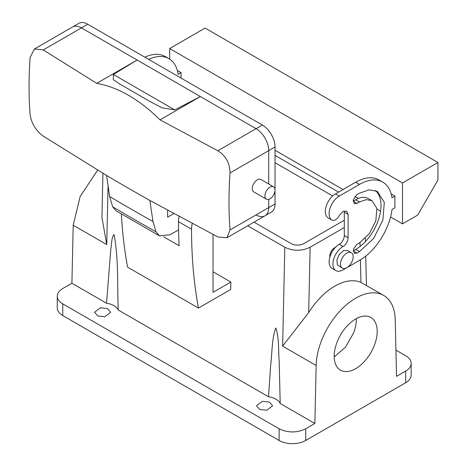 <?xml version="1.0" encoding="UTF-8"?>
<svg xmlns="http://www.w3.org/2000/svg" width="467" height="467" viewBox="0 0 467 467"><rect width="100%" height="100%" fill="white"/><g stroke="black" fill="none" stroke-linecap="round" stroke-linejoin="round"><path stroke-width="0.7" d="M108.029 186.777L106.733 244.58L73.202 225.222L71.906 283.241L62.765 288.524A18.791 10.846 180 0 0 57.26 296.195L57.26 307.881A18.791 10.846 180 0 0 62.765 315.552L279.138 440.474A18.791 10.846 180 0 0 305.71 440.474L405.671 382.759A18.791 10.846 180 0 0 411.17 375.089L411.17 363.402A18.791 10.846 0 0 0 405.671 355.731L395.923 350.104M73.202 225.222L80.155 196.519L97.638 170.099M411.17 363.402A18.791 10.846 0 0 1 405.671 371.072L396.53 376.349L395.228 319.831A55.941 32.299 -60 0 0 383.658 295.407A55.941 32.299 -60 0 0 341.033 309.895A55.941 32.299 -60 0 0 316.147 365.486L314.851 423.505L280.2 403.506L279.19 361.23C278.25 350.326 279.359 339.159 275.869 327.98C271.887 337.758 272.22 352.106 270.749 364.202L268.513 396.757L118.239 309.995A16.106 9.299 0 0 0 106.552 303.246L71.906 283.241M344.302 227.522L310.141 247.241C301.705 251.246 293.27 251.252 284.829 247.241L247.679 225.794M106.552 303.246L110.79 249.121C111.759 244.223 111.356 237.423 114.111 234.592C118.822 260.755 117.159 284.975 118.239 309.995M213.04 234.463L213.04 292.348L230.861 282.056L213.04 271.765M230.861 282.056L230.692 289.458L198.457 308.068A536.834 309.942 -60 0 1 191.528 229.215A21.476 12.399 -60 0 1 192.223 223.553M106.733 244.58L101.94 217.429L102.927 173.269M275.04 155.388L338.604 192.089M353.204 200.518L353.788 200.857M314.851 423.505L305.71 428.782C296.849 432.991 287.993 432.991 279.138 428.782L62.765 303.865A18.791 10.846 180 0 1 57.26 296.195M280.2 403.506A16.106 9.299 0 0 0 268.513 396.757M262.32 401.311L269.412 402.052L272.635 405.77L266.85 410.236L259.757 409.495L256.535 405.77L262.32 401.311M104.888 316.725L97.796 315.984L94.567 312.265L100.352 307.806L107.445 308.541L110.673 312.265L104.888 316.725M344.302 220.214L303.813 243.593A8.949 5.166 0 0 1 291.157 243.593L254.007 222.146M275.04 162.697L332.667 195.965M374.563 344.833A30.419 17.565 -60 0 1 340.478 370.168A30.419 17.565 -60 0 1 336.812 342.813A30.419 17.565 -60 0 1 370.897 317.478A30.419 17.565 -60 0 1 374.563 344.833M383.658 295.407L360.944 282.424L360.425 259.839M316.147 365.486L282.617 346.129L308.675 312.598A55.941 32.299 -60 0 1 360.944 282.424M191.528 229.215L178.499 221.691A536.834 309.942 -60 0 0 179.112 245.747L163.631 236.81M198.457 308.068L127.602 267.159A536.834 309.942 -60 0 1 121.367 213.939M356.309 318.634A30.419 17.565 -60 0 1 353.688 332.778L345.516 347.133L334.185 356.957M335.569 247.236A7.157 4.133 120 0 0 329.807 257.218M178.499 221.691A21.476 12.399 -60 0 1 179.083 216.513M177.349 70.494L181.073 72.648L181.073 78.1M181.073 72.648L178.149 74.335A46.525 26.864 -60 0 0 168.908 58.655L165.108 56.46A46.525 26.864 -60 0 0 144.852 57.19M148.646 59.379A46.525 26.864 -60 0 1 168.908 58.655M162.872 67.592A35.79 20.665 -60 0 1 163.538 67.948A35.79 20.665 -60 0 1 164.18 68.351M343.035 246.512A7.157 4.133 -60 0 0 348.096 237.75L344.302 235.555A7.157 4.133 -60 0 1 339.24 244.323A14.314 8.266 -60 0 0 329.889 256.938A14.314 8.266 -60 0 0 332.084 268.408L335.878 270.597A14.314 8.266 -60 0 1 333.683 259.127A14.314 8.266 -60 0 1 343.035 246.512L339.24 244.323M344.302 235.555L344.302 212.176A7.157 4.133 -60 0 0 344.173 210.944M328.295 217.984A7.157 4.133 -60 0 1 328.103 217.885A7.157 4.133 -60 0 1 327.922 217.768A14.314 8.266 -60 0 1 326.194 206.186A14.314 8.266 -60 0 1 335.44 193.916L355.691 182.223A46.525 26.864 -60 0 1 378.953 179.923L382.747 182.112A46.525 26.864 -60 0 1 391.994 197.792L394.913 196.105L391.188 193.957M356.951 253.091L359.485 251.625L373.542 238.584L382.864 220.091L384.306 202.374L377.377 191.412L369.169 189.818L359.485 193.186L356.951 194.646L353.449 199.374L354.272 203.676L356.951 203.414L353.157 201.219L355.691 199.759A25.055 14.465 -60 0 1 368.212 198.516L372.012 200.711L376.857 208.387L375.853 220.786L369.327 233.733L359.485 242.863L356.951 244.323L353.449 249.051L354.272 253.353L356.951 253.091L353.157 250.896L355.691 249.436A35.79 20.665 -60 0 0 378.521 219.63A35.79 20.665 -60 0 0 375.38 190.489M159.463 235.853L156.001 231.801L152.978 221.527L149.854 200.425L217.873 236.956L226.927 237.779L230.003 229.951A424.812 245.263 120 0 1 228.988 202.048A424.812 245.263 120 0 1 230.003 172.971C229.933 163.31 225.888 155.902 217.873 150.748L160 119.873C139.382 99.424 118.297 87.247 96.733 83.348L43.256 49.934L34.418 48.988L30.081 57.546A424.812 245.263 120 0 0 29.065 86.623A424.812 245.263 120 0 0 30.081 114.526C31.476 123.422 35.866 130.626 43.256 136.142L106.529 175.411L109.652 196.514L112.675 206.788L115.985 210.751L159.463 235.853L170.128 234.743L178.569 229.869M167.641 210.29L167.641 217.143L173.742 213.623M402.507 182.959L402.507 223.868L417.691 215.1L437.935 180.034L437.935 162.504L402.507 182.959L169.684 48.539L169.684 59.134M402.507 223.868L390.552 216.968M380.57 211.201L376.986 209.134M358.434 198.422L354.978 196.426M343.035 189.532L275.04 150.275M394.913 196.105L394.913 207.797L391.994 209.485A46.525 26.864 -60 0 1 359.485 260.393L343.035 269.891A14.314 8.266 -60 0 1 335.878 270.597M348.096 237.75L348.096 214.371L344.302 212.176M382.747 182.112A46.525 26.864 -60 0 0 359.485 184.418L339.24 196.105A14.314 8.266 -60 0 0 329.994 208.381A14.314 8.266 -60 0 0 331.716 219.963A7.157 4.133 -60 0 0 331.897 220.074A7.157 4.133 -60 0 0 339.258 215.585L342.889 211.533L346.613 211.09L348.096 214.371M356.951 203.414L359.485 201.948L366.262 199.596L372.012 200.711M437.935 162.504L205.112 28.084L169.684 48.539M351.307 252.647L347.506 250.452L343.484 250.656L339.24 254.544L336.853 260.218L337.483 264.912L342.358 268.14A8.949 5.166 120 0 0 350.624 264.053A8.949 5.166 120 0 0 352.381 253.686A8.949 5.166 120 0 0 351.307 252.647A8.949 5.166 120 0 0 343.041 256.733A8.949 5.166 120 0 0 341.278 267.101A8.949 5.166 120 0 0 342.358 268.14M113.382 74.486L174.699 109.891L161.985 107.819L150.462 101.759L120.054 84.206L113.3 79.711L113.382 74.486L137.123 60.033L256.062 128.705A17.892 10.332 60 0 1 268.718 150.619A17.892 10.332 -120 0 0 256.062 128.705L81.445 27.892A17.892 10.332 -120 0 0 72.496 27.004A17.892 10.332 60 0 1 81.445 27.892L137.123 60.033L96.733 83.348M230.003 172.971L268.718 150.619L268.718 183.992L268.718 150.619L275.04 146.965L275.04 203.951A17.892 10.332 60 0 1 271.333 212.141L265.011 215.795A17.892 10.332 -120 0 0 268.718 207.599A17.892 10.332 60 0 1 265.011 215.795A17.892 10.332 60 0 1 256.062 214.908M230.003 229.951L268.718 207.599L268.718 199.38L268.718 207.599L275.04 203.951M273.557 186.794L260.907 179.486A7.157 4.133 120 0 0 254.9 181.955A7.157 4.133 120 0 0 253.75 191.884L266.4 199.187A7.157 4.133 120 0 0 272.407 196.718A7.157 4.133 120 0 0 273.557 186.794A7.157 4.133 120 0 0 267.556 189.263A7.157 4.133 120 0 0 266.4 199.187M174.699 109.891L200.39 96.558L160 119.879M217.873 150.748L262.39 125.051A17.892 10.332 60 0 1 275.04 146.965M262.39 125.051L87.773 24.237A17.892 10.332 60 0 0 78.824 23.35L34.418 48.988M284.829 247.241L282.617 346.129M62.765 303.865L62.765 315.552M305.71 428.782L305.71 440.474M405.671 371.072L405.671 382.759M308.675 312.598L310.141 247.241M360.115 246.43L360.028 242.536M279.138 428.782L279.138 440.474M331.716 219.963L327.922 217.768M339.24 196.105L335.44 193.916M359.485 184.418L355.691 182.223M359.485 201.948L355.691 199.759M359.485 251.625L355.691 249.436M152.978 221.527A2139.666 1235.326 180 0 1 109.652 196.514M149.854 200.425A2144.085 1237.877 180 0 1 106.529 175.411M156.001 231.801A2135.393 1232.857 180 0 1 112.675 206.788M43.256 49.934L87.773 24.237M366.426 285.46L365.754 256.079M365.416 241.573L365.346 238.328M331.897 220.074L328.103 217.885M226.927 237.779L265.011 215.795"/></g></svg>
